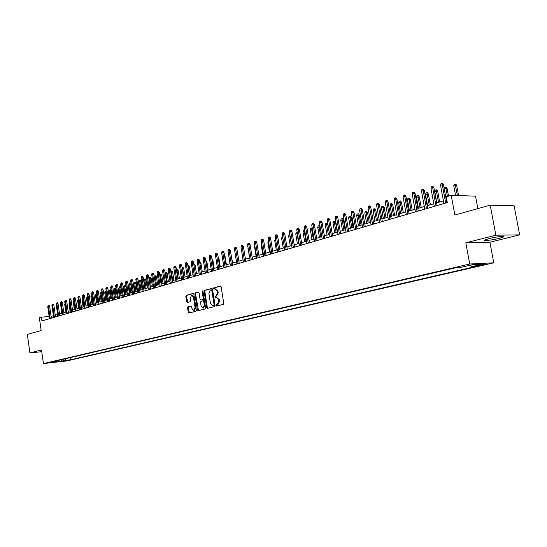 <?xml version="1.0" encoding="UTF-8"?>
<svg xmlns="http://www.w3.org/2000/svg" width="547" height="547" viewBox="0 0 547 547"><rect width="100%" height="100%" fill="white"/><g stroke="black" fill="none" stroke-linecap="round" stroke-linejoin="round"><path stroke-width="0.82" d="M216.127 305.52L216.633 306.053L223.265 304.385L223.744 303.305L221.118 286.792L220.4 286.033L213.781 287.838L213.453 288.597L213.945 289.117L214.978 288.85L217.262 291.264L217.48 292.631L215.962 296.077L215.115 296.296L214.786 297.048L215.292 297.582L216.297 297.322L218.609 299.756L218.827 301.13L217.309 304.556L216.455 304.775L216.127 305.52M216.544 297.308L219.299 299.708L219.511 301.076L217.993 304.501L217.145 304.72L217.084 305.944M220.708 286.095L214.465 287.797L214.383 289.007M215.238 288.837L217.952 291.223L218.171 292.59L216.653 296.03L215.805 296.248L215.73 297.465M499.247 238.369L503.507 236.981C506.03 235.695 496.026 236.783 489.155 238.56L484.991 239.921C482.563 241.2 492.409 240.119 499.247 238.369M68.737 360.316L64.32 360.89L68.737 360.316M188.031 306.792L187.587 307.824L188.284 312.289L188.968 313.034L195.901 311.284L196.352 310.245L193.85 294.211L193.125 293.479L186.253 295.359L185.816 296.399L186.65 301.773L187.327 302.512L190.294 301.732L190.739 300.693L190.322 298.006L191.628 295.189L193.453 297.165L195.094 307.715L193.802 310.518L191.963 308.515L191.689 306.764L190.999 306.019L188.031 306.792L188.715 306.737L188.271 307.77L189.385 312.932M495.869 235.21L465.812 242.806L489.9 242.232L519.65 234.861L495.869 235.21L490.215 205.18L454.851 215.053L451.213 195.327L446.249 196.804L447.316 202.568L41.941 320.904L41.415 317.137L39.363 317.745L41.155 330.538L27.35 334.388L29.914 352.918L41.763 351.687M465.812 242.806L469.729 264.01L43.425 363.577L41.524 349.984L29.914 352.918M206.677 307.626L207.388 308.385L214.615 306.566L215.08 305.5L212.496 289.137L211.792 288.385L204.585 290.354L204.127 291.414L206.677 307.626L207.361 307.578L207.792 308.282M205.159 308.952L198.082 310.737L197.385 309.985L194.876 293.93L195.327 292.877L198.356 292.057L199.046 292.795L200.072 299.332L200.804 300.071L202.807 299.544L203.265 298.484L202.192 291.66L202.547 290.908L203.033 291.428L205.617 307.899L205.159 308.952M490.215 205.18L514.098 205.74L519.65 234.861M481.196 264.693L477.408 265.664L486.755 264.03L481.196 264.693M469.729 264.01L493.756 262.806L66.946 360.911L43.425 363.577M70.501 357.567L70.809 359.735L476.246 266.396L471.753 266.635L470.591 265.131M70.809 359.735L52.109 362.394L56.703 361.328L52.184 361.834L457.176 267.415L461.825 267.162L472.888 264.591L482.769 264.092L471.753 266.635M477.839 208.639L475.5 196.154L451.213 195.327M489.9 242.232L493.756 262.806M50.208 318.491L48.505 306.395L49.668 306.313L51.336 318.163L51.09 316.405L53.394 315.728M49.155 316.549L41.415 317.137M446.824 199.908L446.311 200.065M443.426 200.913L436.643 202.91M433.778 203.751L427.139 205.706M424.301 206.54L417.792 208.455M414.975 209.289L408.602 211.163M405.806 211.983L399.556 213.822M396.787 214.643L390.661 216.441M387.919 217.255L381.915 219.019M379.187 219.819L373.3 221.556M370.599 222.349L364.828 224.051M362.148 224.838L356.487 226.506M353.827 227.285L348.275 228.919M345.636 229.699L340.186 231.299M337.574 232.072L332.227 233.644M329.629 234.41L324.392 235.955M321.814 236.714L316.672 238.225M314.115 238.977L309.069 240.461M306.532 241.213L301.575 242.67M299.059 243.408L294.197 244.844M291.695 245.576L286.922 246.984M284.447 247.709L279.756 249.09M277.295 249.815L272.7 251.169M270.252 251.887L265.739 253.22M263.312 253.931L258.881 255.237M256.468 255.948L252.112 257.227M249.726 257.931L245.446 259.189M243.073 259.887L238.875 261.124M236.516 261.822L232.393 263.032M230.048 263.722L225.993 264.919M223.675 265.603L219.689 266.772M217.385 267.456L213.467 268.604M211.176 269.281L207.334 270.409M205.057 271.08L201.275 272.194M199.019 272.857L195.306 273.951M193.057 274.615L189.412 275.688M187.177 276.344L183.594 277.397M181.378 278.054L177.85 279.086M175.649 279.736L172.182 280.755M170.001 281.397L166.589 282.402M164.421 283.045L161.071 284.03M158.91 284.666L155.615 285.637L154.336 277.172L154.644 276.016L155.17 275.852L155.827 275.825L156.463 276.83L157.714 285.014M153.475 286.266L150.234 287.216M148.107 287.845L144.921 288.782M142.801 289.404L139.67 290.327M137.57 290.949L134.487 291.852M132.401 292.467L129.365 293.363M127.294 293.971L124.313 294.847M122.248 295.455L119.314 296.317M117.27 296.925L114.385 297.773M112.347 298.375L109.509 299.209M107.485 299.804L104.689 300.624M102.679 301.219L99.93 302.026M97.934 302.614L95.226 303.407M93.243 303.995L90.583 304.782M88.607 305.363L85.988 306.129M84.019 306.71L81.448 307.469M79.493 308.043L76.963 308.788M75.014 309.363L72.525 310.094M70.59 310.662L68.136 311.387M66.221 311.947L63.801 312.658M61.893 313.226L59.514 313.923M57.62 314.484L55.281 315.168M56.703 361.328L57.12 360.685M64.915 358.866L66.399 360.234M61.777 361.3L61.134 359.748M41.668 350.983L41.107 351.195L41.716 351.324M212.092 288.447L205.275 290.307L204.817 291.373L207.361 307.578M213.733 305.465L214.062 304.713L211.798 290.368L211.306 289.842L210.383 290.088L208.899 293.513L210.438 303.284L212.728 305.711L214.424 305.411L214.752 304.665L214.062 304.713M211.395 289.842L212.489 290.327L214.752 304.665M213.186 305.677L212.845 305.684M214.424 305.411L213.535 305.636M198.65 292.119L196.011 292.836L195.566 293.889L198.493 310.628M201.337 300.029L203.498 299.496L203.956 298.436L202.882 291.619L202.192 291.66M202.937 291.141L202.882 291.619M201.132 306.122L203.012 308.132L204.332 305.294L203.744 301.541L203.046 300.788L201.002 301.322L200.544 302.375L201.132 306.122M203.518 308.091L205.022 305.247L204.332 305.294M203.156 300.788L204.434 301.493L205.022 305.247M191.279 306.074L188.715 306.737M194.315 310.477L195.785 307.66L195.094 307.715M191.826 295.182L192.318 295.148L194.137 297.124L195.785 307.66M193.453 293.534L186.944 295.312L186.5 296.351L187.73 302.409M453.784 185.912L454.167 184.353L455.131 184.059L455.781 184.086L456.697 185.433L453.784 185.912L455.555 195.477M455.131 184.059L457.401 195.539M456.697 185.433L458.571 195.58M446.803 202.718L443.514 184.824L442.304 184.763L445.661 203.053M440.561 185.303L440.944 183.724L441.914 183.423L442.304 184.763L440.561 185.303L443.911 203.566M441.914 183.423L442.585 183.457L443.514 184.824M444.239 188.77L444.602 187.279L445.552 186.992L446.202 187.019L447.104 188.353L445.935 188.305L447.432 196.448M445.552 186.992L445.935 188.305L444.246 188.818M447.104 188.353L448.54 196.12M434.817 191.689L435.193 190.158L436.13 189.871L436.779 189.898L437.675 191.224L434.817 191.689L436.862 202.848M436.13 189.871L438.544 202.349M437.675 191.224L439.651 202.021M425.566 194.513L425.942 192.988L426.858 192.708L427.515 192.735L428.404 194.048L425.566 194.513L427.583 205.576M426.858 192.708L429.238 205.091M428.404 194.048L430.352 204.763M416.465 197.282L416.841 195.778L417.744 195.498L418.4 195.518L419.276 196.824L416.465 197.282L418.455 208.263M417.744 195.498L420.082 207.785M419.276 196.824L421.204 207.457M437.128 205.542L433.88 187.792L432.67 187.737L435.986 205.877M430.954 188.271L431.337 186.698L432.294 186.404L432.67 187.737L430.954 188.271L434.256 206.383M432.294 186.404L432.964 186.438L433.88 187.792M427.617 208.318L424.417 190.712L423.2 190.664L426.469 208.653M421.511 191.19L421.894 189.631L422.831 189.337L423.2 190.664L421.511 191.19L424.773 209.152M422.831 189.337L423.508 189.365L424.417 190.712M418.264 211.053L415.105 193.583L413.888 193.542L417.108 211.388M412.226 194.055L412.609 192.51L413.532 192.223L413.888 193.542L412.226 194.055L415.447 211.874M413.532 192.223L414.209 192.25L415.105 193.583M409.06 213.733L405.949 196.407L404.732 196.373L407.912 214.075M403.098 196.872L403.474 195.341L404.383 195.06L404.732 196.373L403.098 196.872L406.271 214.554M404.383 195.06L405.06 195.081L405.949 196.407M407.515 200.011L407.884 198.513L408.773 198.246L409.429 198.26L410.298 199.559L407.515 200.011L409.471 210.91M408.773 198.246L411.077 210.431M410.298 199.559L412.199 210.103M400.014 216.38L396.944 199.19L395.72 199.156L398.859 216.715M394.113 199.648L394.49 198.13L395.378 197.85L395.72 199.156L394.113 199.648L397.245 217.186M395.378 197.85L396.062 197.87L396.944 199.19M398.701 202.698L399.071 201.214L399.946 200.947L400.602 200.961L401.464 202.246L398.701 202.698L400.636 213.508M399.946 200.947L402.216 213.043M401.464 202.246L403.344 212.715M391.112 218.978L388.083 201.918L386.859 201.891L389.949 219.313M385.279 202.376L385.649 200.872L386.531 200.599L386.859 201.891L385.279 202.376L388.363 219.778M386.531 200.599L387.208 200.619L388.083 201.918M390.032 205.344L390.394 203.867L391.255 203.6L391.919 203.621L392.773 204.893L390.032 205.344L391.939 216.065M391.255 203.6L393.498 215.607M392.773 204.893L394.626 215.279M382.353 221.535L379.365 204.612L378.141 204.585L381.191 221.87M376.582 205.063L376.958 203.566L377.82 203.299L378.141 204.585L376.582 205.063L379.632 222.328M377.82 203.299L378.497 203.313L379.365 204.612M381.498 207.942L381.861 206.479L382.709 206.219L383.372 206.233L384.22 207.498L381.498 207.942L383.379 218.588M382.709 206.219L384.91 218.137M384.22 207.498L386.045 217.802M373.738 224.051L370.784 207.258L369.56 207.231L372.569 224.386M368.028 207.71L368.398 206.219L369.246 205.959L369.56 207.231L368.028 207.71L371.037 224.838M369.246 205.959L369.929 205.973L370.784 207.258M373.095 210.499L373.457 209.05L374.292 208.797L374.955 208.804L375.796 210.062L373.095 210.499L374.955 221.07M374.292 208.797L376.466 220.626M375.796 210.062L377.594 220.291M365.259 226.526L362.346 209.863L361.116 209.843L364.09 226.868M359.605 210.308L359.974 208.831L360.815 208.578L361.116 209.843L359.605 210.308L362.579 227.306M360.815 208.578L361.492 208.585L362.346 209.863M364.822 213.022L365.184 211.58L366.005 211.333L366.668 211.34L367.502 212.585L364.822 213.022L366.661 223.511M366.005 211.333L368.145 223.073M367.502 212.585L369.28 222.738M356.911 228.961L354.032 212.421L352.801 212.407L355.741 229.302M351.318 212.865L351.687 211.402L352.507 211.149L352.801 212.407L351.318 212.865L354.251 229.74M352.507 211.149L353.191 211.156L354.032 212.421M356.678 215.504L357.041 214.075L357.847 213.829L358.511 213.836L359.331 215.074L356.678 215.504L358.49 225.911M357.847 213.829L359.953 225.48M359.331 215.074L361.095 225.145M348.692 231.36L345.854 214.95L344.617 214.937L347.523 231.702M343.16 215.388L343.523 213.939L344.337 213.686L344.617 214.937L343.16 215.388L346.053 232.126M344.337 213.686L345.02 213.692L345.854 214.95M348.658 217.952L349.013 216.53L349.813 216.284L350.477 216.291L351.29 217.521L348.658 217.952L350.449 228.284M349.813 216.284L351.892 227.86M351.29 217.521L353.027 227.525M340.603 233.719L337.8 217.432L336.562 217.426L339.427 234.061M335.126 217.87L335.489 216.427L336.289 216.181L336.562 217.426L335.126 217.87L337.984 234.485M336.289 216.181L336.973 216.188L337.8 217.432M340.76 220.359L341.116 218.95L341.902 218.711L342.566 218.711L343.372 219.928L340.76 220.359L342.531 230.615M341.902 218.711L343.947 230.198M343.372 219.928L345.089 229.856M332.638 236.044L329.868 219.88L328.631 219.873L331.461 236.386M327.222 220.311L327.578 218.882L328.364 218.636L328.631 219.873L327.222 220.311L330.039 236.803M328.364 218.636L329.055 218.643L329.868 219.88M332.979 222.732L333.335 221.33L334.108 221.091L334.771 221.097L335.571 222.308L332.979 222.732L334.73 232.906M334.108 221.091L336.125 232.496M335.571 222.308L337.267 232.16M324.795 238.335L322.06 222.287L320.822 222.287L323.619 238.677M319.427 222.718L319.79 221.296L320.563 221.056L320.822 222.287L319.427 222.718L322.217 239.087M320.563 221.056L321.246 221.056L322.06 222.287M325.315 225.063L325.67 223.675L326.429 223.443L327.099 223.443L327.892 224.646L325.315 225.063L327.044 235.169M326.429 223.443L328.419 234.766M327.892 224.646L329.561 234.431M317.069 240.591L314.368 224.66L313.13 224.66L315.892 240.933M311.763 225.084L312.118 223.675L312.877 223.443L313.13 224.66L311.763 225.084L314.511 241.336M312.877 223.443L313.568 223.443L314.368 224.66M320.152 226.95L317.766 227.367L319.469 237.398M317.766 227.367L318.115 225.986L318.867 225.761L320.829 237.001M318.867 225.761L319.53 225.754L320.091 226.608M309.465 242.813L306.792 226.998L305.554 226.998L308.282 243.155M304.207 227.415L304.556 226.02L305.308 225.788L305.554 226.998L304.207 227.415L306.922 243.552M305.308 225.788L305.999 225.788L306.792 226.998M312.46 229.22L310.327 229.631L312.009 239.593M310.327 229.631L310.675 228.263L311.414 228.037L313.349 239.203M311.414 228.037L312.323 228.4M301.965 245.001L299.332 229.296L298.094 229.309L300.788 245.343M296.761 229.719L297.117 228.331L297.855 228.099L298.094 229.309L296.761 229.719L299.448 245.733M297.855 228.099L298.539 228.099L299.332 229.296M304.884 231.463L302.997 231.866L304.658 241.76M302.997 231.866L303.339 230.506L304.07 230.287L305.978 241.371M304.07 230.287L304.686 230.28M294.58 247.155L291.975 231.566L290.737 231.579L293.397 247.497M289.425 231.983L289.78 230.602L290.505 230.376L290.737 231.579L289.425 231.983L292.084 247.887M290.505 230.376L291.195 230.376L291.975 231.566M297.424 233.672L295.77 234.068L297.418 243.894M295.77 234.068L296.112 232.721L296.83 232.502L298.71 243.511M296.83 232.502L297.226 232.496M287.305 249.282L284.734 233.801L283.496 233.815L286.122 249.623M282.204 234.212L282.553 232.844L283.271 232.625L283.496 233.815L282.204 234.212L284.823 250.006M283.271 232.625L283.955 232.619L284.734 233.801M290.074 235.853L288.645 236.242L290.272 245.993M288.645 236.242L288.987 234.902L289.698 234.684L291.551 245.617M280.139 251.374L277.589 236.003L276.358 236.017L278.956 251.716M275.079 236.413L275.428 235.053L276.139 234.834L276.358 236.017L275.079 236.413L277.678 252.092M276.139 234.834L276.823 234.827L277.589 236.003M282.833 238.013L281.63 238.383L283.237 248.065M281.63 238.383L281.965 237.049L282.642 236.844M273.069 253.432L270.553 238.177L269.322 238.191L271.886 253.781M268.064 238.581L268.413 237.234L269.11 237.015L269.322 238.191L268.064 238.581L270.628 254.15M269.11 237.015L269.794 237.008L270.553 238.177M275.709 240.181L274.71 240.489L276.297 250.109M274.71 240.489L275.51 239.025M266.109 255.47L263.62 240.311L262.382 240.331L264.926 255.811M261.145 240.714L261.493 239.381L262.177 239.162L262.382 240.331L261.145 240.714L263.681 256.174M262.177 239.162L262.868 239.155L263.62 240.311M268.68 242.328L267.886 242.567L269.459 252.126M267.886 242.567L268.488 241.172M259.244 257.473L256.782 242.424L255.552 242.444L258.061 257.815M254.328 242.82L254.67 241.494L255.353 241.282L255.552 242.444L254.328 242.82L256.837 258.177M255.353 241.282L256.037 241.268L256.782 242.424M261.76 244.434L261.158 244.618L262.71 254.109M261.158 244.618L261.569 243.292M252.475 259.449L250.047 244.502L248.81 244.53L251.292 259.791M247.606 244.899L247.948 243.579L248.618 243.374L248.81 244.53L247.606 244.899L250.082 260.146M248.618 243.374L249.302 243.36L250.047 244.502M254.929 246.512L254.519 246.642L256.058 256.064M254.519 246.642L254.786 245.617M248.201 248.564L249.5 257.999M247.982 248.632L248.126 248.071M241.569 250.588L243.032 259.9M245.801 261.398L243.401 246.553L242.171 246.581L244.618 261.74M240.981 246.943L241.323 245.63L241.979 245.432L242.171 246.581L240.981 246.943L243.429 262.088M241.979 245.432L242.663 245.412L243.401 246.553M239.224 263.312L236.851 248.57L235.613 248.605L238.041 263.661M234.444 248.96L234.786 247.661L235.436 247.456L235.613 248.605L234.444 248.96L236.865 264.003M235.436 247.456L236.119 247.442L236.851 248.57M232.742 265.206L230.39 250.567L229.159 250.594L231.552 265.555M228.003 250.95L228.338 249.658L228.981 249.459L229.159 250.594L228.003 250.95L230.396 265.89M228.981 249.459L229.665 249.446L230.39 250.567M237.405 252.017L238.943 261.104M226.342 267.073L224.017 252.529L222.786 252.564L225.159 267.421M221.651 252.919L221.979 251.634L222.615 251.435L222.786 252.564L221.651 252.919L224.017 267.757M222.615 251.435L223.299 251.415L224.017 252.529M230.868 253.562L232.632 262.963M220.031 268.919L217.733 254.471L216.503 254.505L218.848 269.261M215.381 254.854L215.709 253.576L216.338 253.384L216.503 254.505L215.381 254.854L217.72 269.589M216.338 253.384L217.022 253.364L217.733 254.471M224.427 255.087L224.995 255.969L226.403 264.796M224.995 255.969L224.571 255.982M213.809 270.738L211.532 256.379L210.301 256.42L212.626 271.08M209.193 256.762L209.528 255.497L210.144 255.305L210.301 256.42L209.193 256.762L211.511 271.408M210.144 255.305L210.827 255.285L211.532 256.379M218.096 256.755L218.862 257.835L220.256 266.608M218.862 257.835L218.267 257.856M207.669 272.529L205.419 258.266L204.188 258.307L206.486 272.871M203.094 258.649L203.429 257.384L204.031 257.199L204.188 258.307L203.094 258.649L205.392 273.192M204.031 257.199L204.715 257.179L205.419 258.266M211.887 258.615L212.817 259.675L214.198 268.392M212.817 259.675L212.058 259.702M201.611 274.293L199.382 260.133L198.158 260.174L200.428 274.642M197.077 260.502L197.405 259.251L198.007 259.066L198.158 260.174L197.077 260.502L199.347 274.956M198.007 259.066L198.684 259.046L199.382 260.133M205.761 260.44L206.848 261.493L208.216 270.15M206.848 261.493L205.932 261.528M195.628 276.044L193.426 261.965L192.202 262.013L194.452 276.385M191.142 262.341L191.471 261.097L192.059 260.912L192.202 262.013L191.142 262.341L193.385 276.7M192.059 260.912L192.735 260.892L193.426 261.965M199.717 262.245L200.277 262.225L200.954 263.285L202.308 271.886M200.954 263.285L199.881 263.326M189.734 277.76L187.553 263.777L186.329 263.825L188.558 278.108M185.283 264.146L185.604 262.916L186.192 262.731L186.329 263.825L185.283 264.146L187.505 278.416M186.192 262.731L186.869 262.71L187.553 263.777M193.754 264.044L194.472 264.003L195.142 265.056L193.953 265.104L195.334 273.944M193.809 264.03L193.918 265.11M195.142 265.056L196.482 273.603M183.915 279.462L181.754 265.568L180.537 265.616L182.732 279.804M179.498 265.931L179.819 264.707L180.401 264.529L180.537 265.616L179.498 265.931L181.693 280.112M180.401 264.529L181.078 264.502L181.754 265.568M187.874 265.842L188.736 265.76L189.406 266.799L188.216 266.847L189.583 275.633M188.072 265.78L188.038 266.902M189.406 266.799L190.725 275.298M178.165 281.137L176.031 267.333L174.814 267.38L176.989 281.479M173.789 267.695L174.117 266.478L174.684 266.3L174.814 267.38L173.789 267.695L175.963 281.78M174.684 266.3L175.361 266.273L176.031 267.333M182.076 267.62L183.074 267.49L183.737 268.529L182.548 268.577L183.908 277.308M182.418 267.517L182.24 268.673M183.737 268.529L185.05 276.967M172.496 282.792L170.384 269.076L169.167 269.124L171.32 283.134M168.161 269.439L168.483 268.221L169.037 268.051L169.167 269.124L168.161 269.439L170.308 283.435M169.037 268.051L169.714 268.023L170.384 269.076M176.346 269.37L177.488 269.199L178.144 270.232L176.954 270.28L178.301 278.956M176.825 269.227L176.954 270.28L176.51 270.416M178.144 270.232L179.443 278.621M166.903 284.426L164.811 270.792L163.594 270.847L165.727 284.768M162.596 271.155L162.917 269.951L163.471 269.78L163.594 270.847L162.596 271.155L164.729 285.062M163.471 269.78L164.148 269.753L164.811 270.792M170.719 271.244L171.97 270.888L172.62 271.914L171.437 271.962L172.763 280.584M171.314 270.915L171.437 271.962L170.855 272.139M172.62 271.914L173.905 280.249M161.379 286.04L159.307 272.495L158.09 272.543L160.203 286.382M157.112 272.85L157.427 271.654L157.974 271.483L158.09 272.543L157.112 272.85L159.218 286.669M157.974 271.483L158.651 271.456L159.307 272.495M165.187 273.254L165.324 272.748L166.52 272.55L167.17 273.568L165.987 273.623L167.3 282.197M165.864 272.584L165.987 273.623L165.276 273.842M167.17 273.568L168.442 281.862M155.922 287.633L153.871 274.17L152.661 274.225L154.753 287.975M151.69 274.526L152.004 273.336L152.545 273.165L152.661 274.225L151.69 274.526L153.775 288.255M152.545 273.165L153.222 273.138L153.871 274.17M159.724 275.237L159.95 274.389L161.139 274.197L161.782 275.209L160.599 275.264L161.905 283.784M160.483 274.225L160.599 275.264L159.765 275.517M161.782 275.209L163.047 283.449M150.534 289.206L148.504 275.825L147.293 275.879L149.365 289.548M146.336 276.173L146.651 274.997L147.184 274.826L147.293 275.879L146.336 276.173L148.408 289.828M147.184 274.826L147.861 274.799L148.504 275.825M156.463 276.83L155.286 276.885L156.572 285.349M155.17 275.852L155.286 276.885L154.336 277.172M145.215 290.758L143.211 277.459L142.001 277.514L144.052 291.1M141.058 277.808L141.365 276.632L141.892 276.467L142.001 277.514L141.058 277.808L143.102 291.373M141.892 276.467L142.562 276.44L143.211 277.459M149.099 278.772L149.399 277.616L149.926 277.459L150.575 277.425L151.211 278.43L149.099 278.772L150.37 287.182M149.926 277.459L151.314 286.901M151.211 278.43L152.449 286.566M139.964 292.289L137.981 279.073L136.771 279.127L138.801 292.631M135.834 279.421L136.148 278.252L136.668 278.088L136.771 279.127L135.834 279.421L137.865 292.905M136.668 278.088L137.338 278.061L137.981 279.073M143.923 280.351L144.223 279.202L144.743 279.045L145.393 279.011L146.022 280.009L143.923 280.351L145.181 288.707M144.743 279.045L146.111 288.433M146.022 280.009L147.246 288.098M134.781 293.807L132.812 280.666L131.608 280.727L133.618 294.142M130.685 281.008L130.993 279.852L131.506 279.695L131.608 280.727L130.685 281.008L132.689 294.416M131.506 279.695L132.176 279.661L132.812 280.666M138.808 281.903L139.116 280.768L139.622 280.611L140.271 280.577L140.9 281.568L138.808 281.903L140.059 290.211M139.622 280.611L140.976 289.944M140.9 281.568L142.111 289.609M129.66 295.298L127.704 282.238L126.507 282.3L128.497 295.64M125.591 282.58L125.906 281.432L126.412 281.274L126.507 282.3L125.591 282.58L127.581 295.906M126.412 281.274L127.075 281.24L127.704 282.238M133.755 283.449L134.562 282.156L135.218 282.122L135.834 283.107L133.755 283.449L135 291.701M134.562 282.156L135.902 291.435M135.834 283.107L137.037 291.107M124.6 296.775L122.665 283.797L121.468 283.859L123.437 297.117M120.566 284.132L121.372 282.833L121.468 283.859L120.566 284.132L122.535 297.377M121.372 282.833L122.043 282.799L122.665 283.797M128.771 284.966L129.564 283.688L130.22 283.654L130.836 284.631L128.771 284.966L129.995 293.178M129.564 283.688L130.89 292.912M130.836 284.631L132.025 292.577M119.602 298.238L117.687 285.329L116.49 285.397L118.439 298.573M115.602 285.671L116.402 284.378L116.49 285.397L115.602 285.671L117.55 298.833M116.402 284.378L117.065 284.344L117.687 285.329M123.841 286.471L124.627 285.199L125.277 285.165L125.892 286.136L123.841 286.471L125.058 294.628M124.627 285.199L125.94 294.368M125.892 286.136L127.068 294.04M114.665 299.674L112.771 286.847L111.574 286.915L113.509 300.016M110.692 287.182L111.485 285.903L111.574 286.915L110.692 287.182L112.627 300.269M111.485 285.903L112.149 285.862L112.771 286.847M118.966 287.954L119.752 286.69L120.402 286.655L121.01 287.619L118.966 287.954L120.176 296.071M119.752 286.69L121.044 295.811M121.01 287.619L122.172 295.476M109.79 301.103L107.909 288.344L106.713 288.413L108.634 301.438M105.844 288.679L106.631 287.407L106.713 288.413L105.844 288.679L107.759 301.691M106.631 287.407L107.294 287.373L107.909 288.344M116.108 289.096L114.152 289.418L115.349 297.486M114.152 289.418L114.932 288.166L116.21 297.233M114.932 288.166L115.581 288.132L116.087 288.932M104.969 302.505L103.109 289.828L101.913 289.896L103.814 302.847M101.058 290.163L101.838 288.891L101.913 289.896L101.058 290.163L102.952 303.093M101.838 288.891L102.501 288.857L103.109 289.828M111.191 290.553L109.4 290.867L110.583 298.894M109.4 290.867L110.166 289.623L111.438 298.641M110.166 289.623L111.123 290.081M100.204 303.9L98.364 291.291L97.175 291.36L99.055 304.235M96.327 291.619L97.099 290.361L97.175 291.36L96.327 291.619L98.2 304.481M97.099 290.361L97.756 290.327L98.364 291.291M106.337 292.002L104.696 292.303L105.872 300.276M104.696 292.303L105.462 291.066L106.713 300.029M105.462 291.066L106.221 291.209M95.499 305.274L93.674 292.741L92.484 292.809L94.351 305.609M91.65 293.069L92.416 291.818L92.484 292.809L91.65 293.069L93.51 305.855M92.416 291.818L93.072 291.777L93.674 292.741M101.537 293.424L100.053 293.718L101.209 301.65M100.053 293.718L100.805 292.488L102.043 301.404M100.805 292.488L101.393 292.454M90.85 306.628L89.038 294.17L87.855 294.238L89.701 306.963M87.028 294.491L87.787 293.254L87.855 294.238L87.028 294.491L88.874 307.209M87.787 293.254L88.443 293.213L89.038 294.17M96.792 294.84L95.458 295.12L96.607 303.004M95.458 295.12L96.204 293.896L97.434 302.764M96.204 293.896L96.655 293.869M86.255 307.968L84.464 295.578L83.281 295.653L85.106 308.303M82.46 295.906L83.212 294.669L83.281 295.653L82.46 295.906L84.286 308.542M83.212 294.669L83.869 294.628L84.464 295.578M92.108 296.228L90.918 296.501L92.06 304.344M90.918 296.501L91.664 295.291L92.874 304.105M81.708 309.294L79.937 296.98L78.754 297.048L80.566 309.629M77.947 297.301L78.693 296.071L78.754 297.048L77.947 297.301L79.759 309.869M78.693 296.071L79.349 296.03L79.937 296.98M87.479 297.609L86.426 297.869L87.561 305.67M86.426 297.869L87.164 296.665L88.368 305.431M77.223 310.607L75.459 298.354L74.283 298.43L76.081 310.942M73.483 298.676L74.221 297.459L74.283 298.43L73.483 298.676L75.281 311.175M74.221 297.459L74.877 297.418L75.459 298.354M82.905 298.97L81.988 299.223L83.11 306.976M81.988 299.223L82.72 298.026L83.91 306.744M72.785 311.899L71.035 299.722L69.866 299.797L71.643 312.234M69.072 300.036L69.804 298.826L69.866 299.797L69.072 300.036L70.85 312.467M69.804 298.826L70.46 298.785L71.035 299.722M78.385 300.324L77.606 300.563L78.713 308.269M77.606 300.563L78.248 299.394M68.396 313.185L66.666 301.069L65.496 301.144L67.26 313.513M64.71 301.383L65.435 300.18L65.496 301.144L64.71 301.383L66.474 313.746M65.435 300.18L66.091 300.139L66.666 301.069M73.913 301.684L73.264 301.882L74.365 309.554M73.264 301.882L73.783 300.761M64.061 314.45L62.344 302.402L61.175 302.477L62.926 314.778M60.402 302.717L61.12 301.52L61.175 302.477L60.402 302.717L62.146 315.004M61.12 301.52L61.77 301.479L62.344 302.402M69.503 303.031L68.977 303.188L70.071 310.819M68.977 303.188L69.366 302.108M59.767 315.701L58.071 303.722L56.902 303.797L58.638 316.029M56.136 304.036L56.854 302.847L56.902 303.797L56.136 304.036L57.873 316.255M56.854 302.847L57.497 302.806L58.071 303.722M65.134 304.358L64.737 304.481L65.818 312.07M64.737 304.481L65.011 303.476M55.527 316.939L53.845 305.028L52.676 305.103L54.399 317.267M51.924 305.335L52.628 304.153L52.676 305.103L51.924 305.335L53.64 317.492M52.628 304.153L53.278 304.111L53.845 305.028M60.82 305.677L61.613 313.308M60.539 305.759L60.731 305.055M47.753 306.621L48.457 305.452L48.505 306.395L47.753 306.621L49.456 318.71M48.457 305.452L49.1 305.404L49.668 306.313M485.059 263.996L485.148 264.495M482.823 264.358L482.946 265.001M217.993 304.501L217.309 304.556M219.511 301.076L218.827 301.13M219.299 299.708L218.609 299.756M215.805 296.248L215.115 296.296M216.653 296.03L215.962 296.077M218.171 292.59L217.48 292.631M217.952 291.223L217.262 291.264M214.465 287.797L213.781 287.838M217.145 304.72L216.455 304.775M204.817 291.373L204.127 291.414M205.275 290.307L204.585 290.354M212.489 290.327L211.798 290.368M198.069 309.93L197.385 309.985M195.566 293.889L194.876 293.93M196.011 292.836L195.327 292.877M201.494 300.023L200.804 300.071M203.498 299.496L202.807 299.544M203.956 298.436L203.265 298.484M204.434 301.493L203.744 301.541M194.137 297.124L193.453 297.165M187.334 301.725L186.65 301.773M186.5 296.351L185.816 296.399M186.944 295.312L186.253 295.359M188.968 312.234L188.284 312.289M188.271 307.77L187.587 307.824M503.411 236.454L503.507 236.981M211.99 289.801L211.361 289.842M213.419 305.657L212.728 305.711M201.453 300.029L200.763 300.077M203.696 308.077L203.012 308.132M203.73 300.741L203.115 300.788M194.493 310.464L193.802 310.518"/></g></svg>
